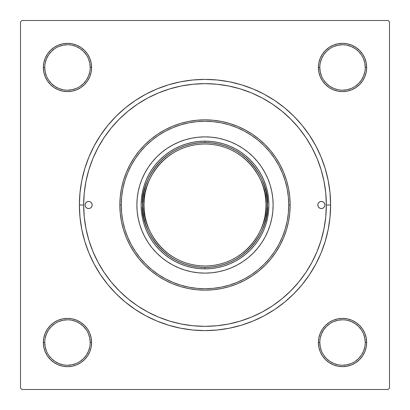 <?xml version="1.0" encoding="UTF-8"?>
<svg xmlns="http://www.w3.org/2000/svg" width="410" height="410" viewBox="0 0 410 410"><rect width="100%" height="100%" fill="white"/><g stroke="black" fill="none" stroke-linecap="round" stroke-linejoin="round"><path stroke-width="0.61" d="M44.767 342.514L44.767 342.524A22.709 22.709 0 0 0 67.476 365.233A22.709 22.709 0 0 0 90.185 342.524A22.709 22.709 0 0 0 67.476 319.815A22.709 22.709 0 0 0 44.767 342.524L43.347 342.524A24.128 24.128 0 0 1 67.476 318.396A24.128 24.128 0 0 1 91.604 342.524L90.185 342.524A22.709 22.709 0 0 1 67.476 365.233A22.709 22.709 0 0 1 44.767 342.524A22.709 22.709 0 0 1 67.476 319.815A22.709 22.709 0 0 1 90.185 342.524L89.749 338.091L88.457 333.832M90.185 67.486L90.185 67.476A22.709 22.709 0 0 0 67.476 44.767A22.709 22.709 0 0 0 44.767 67.476L43.347 67.476A24.128 24.128 0 0 1 67.476 43.347A24.128 24.128 0 0 1 91.604 67.476L90.185 67.476A22.709 22.709 0 0 1 67.476 90.185A22.709 22.709 0 0 1 44.767 67.476A22.709 22.709 0 0 1 67.476 44.767A22.709 22.709 0 0 1 90.185 67.476L89.749 63.048L88.457 58.789M365.233 67.486L365.233 67.476A22.709 22.709 0 0 0 342.524 44.767A22.709 22.709 0 0 0 319.815 67.476L318.396 67.476A24.128 24.128 0 0 1 342.524 43.347A24.128 24.128 0 0 1 366.653 67.476L365.233 67.476A22.709 22.709 0 0 1 342.524 90.185A22.709 22.709 0 0 1 319.815 67.476A22.709 22.709 0 0 1 342.524 44.767A22.709 22.709 0 0 1 365.233 67.476L364.792 63.048L363.501 58.789M319.815 342.514L319.815 342.524A22.709 22.709 0 0 0 342.524 365.233A22.709 22.709 0 0 0 365.233 342.524A22.709 22.709 0 0 0 342.524 319.815A22.709 22.709 0 0 0 319.815 342.524L318.396 342.524A24.128 24.128 0 0 1 342.524 318.396A24.128 24.128 0 0 1 366.653 342.524L365.233 342.524A22.709 22.709 0 0 1 342.524 365.233A22.709 22.709 0 0 1 319.815 342.524A22.709 22.709 0 0 1 342.524 319.815A22.709 22.709 0 0 1 365.233 342.524L364.792 338.091L363.501 333.832M330.603 205L326.345 205L330.603 205L329.999 192.69L328.19 180.497L325.191 168.541L321.04 156.933L315.772 145.791L309.432 135.218L302.093 125.316L293.816 116.184L284.683 107.907L274.782 100.568L264.209 94.228L253.067 88.96L241.459 84.808L229.503 81.81L217.31 80.001L205 79.396L192.69 80.001L180.497 81.81L168.541 84.808L156.933 88.96L145.791 94.228L135.218 100.568L125.316 107.907L116.184 116.184L107.907 125.316L100.568 135.218L94.228 145.791L88.96 156.933L84.808 168.541L81.81 180.497L80.001 192.69L79.396 205A125.603 125.603 0 0 1 205 79.396A125.603 125.603 0 0 1 330.603 205A125.603 125.603 0 0 1 205 330.603A125.603 125.603 0 0 1 79.396 205L80.001 217.31L81.81 229.503L84.808 241.459L88.96 253.067L94.228 264.209L100.568 274.782L107.907 284.683L116.184 293.816L125.316 302.093L135.218 309.432L145.791 315.772L156.933 321.04L168.541 325.191L180.497 328.19L192.69 329.999L205 330.603L217.31 329.999L229.503 328.19L241.459 325.191L253.067 321.04L264.209 315.772L274.782 309.432L284.683 302.093L293.816 293.816L302.093 284.683L309.432 274.782L315.772 264.209L321.04 253.067L325.191 241.459L328.19 229.503L329.999 217.31L330.603 205M83.655 205L79.396 205L83.655 205A121.345 121.345 0 0 1 205 83.655A121.345 121.345 0 0 1 326.345 205A121.345 121.345 0 0 1 205 326.345A121.345 121.345 0 0 1 83.655 205L84.24 216.895L85.987 228.672L88.883 240.224L92.891 251.438L97.985 262.2L104.104 272.414L111.197 281.978L119.197 290.803L128.023 298.803L137.652 305.942L147.8 312.015L158.562 317.109L169.776 321.117L181.328 324.013L193.105 325.76L205 326.345L216.895 325.76L228.672 324.013L240.224 321.117L251.438 317.109L262.2 312.015L272.414 305.896L281.978 298.803L290.803 290.803L298.803 281.978L305.942 272.348L312.015 262.2L317.109 251.438L321.117 240.224L324.013 228.672L325.76 216.895L326.345 205L325.76 193.105L324.013 181.328L321.117 169.776L317.109 158.562L312.015 147.8L305.896 137.586L298.803 128.023L290.803 119.197L281.978 111.197L272.348 104.058L262.2 97.985L251.438 92.891L240.224 88.883L228.672 85.987L216.895 84.24L205 83.655L193.105 84.24L181.328 85.987L169.776 88.883L158.562 92.891L147.8 97.985L137.586 104.104L128.023 111.197L119.197 119.197L111.197 128.023L104.058 137.652L97.985 147.8L92.891 158.562L88.883 169.776L85.987 181.328L84.24 193.105L83.655 205M388.08 20.5L21.92 20.5L388.08 20.5L389.5 21.92L389.5 388.08L389.5 21.92L388.08 20.5M20.5 388.08L20.5 21.92L21.92 20.5L20.5 21.92L20.5 388.08L21.92 389.5L20.5 388.08M388.08 389.5L21.92 389.5L388.08 389.5L389.5 388.08L388.08 389.5M43.814 72.186L43.347 67.476L43.814 72.186L43.347 67.476L44.767 67.476A22.709 22.709 0 0 0 67.476 90.185A22.709 22.709 0 0 0 90.185 67.476L91.604 67.476A24.128 24.128 0 0 1 67.476 91.604A24.128 24.128 0 0 1 43.347 67.476L43.814 72.186L45.187 76.711L47.416 80.883L50.415 84.537L54.074 87.535L58.246 89.764L62.771 91.138L67.476 91.604L72.186 91.138L76.711 89.764L80.883 87.535L84.537 84.537L87.535 80.883L89.764 76.711L91.138 72.186L91.604 67.476L91.138 62.771L89.764 58.246L87.535 54.074L84.537 50.415L80.883 47.416L76.711 45.187L72.186 43.814L67.476 43.347L62.771 43.814L58.246 45.187L54.074 47.416L50.415 50.415L47.416 54.074L45.187 58.246L43.814 62.771L43.347 67.476L43.814 72.186L45.187 76.711M72.186 366.186L67.476 366.653L72.186 366.186L67.476 366.653L72.186 366.186L76.711 364.813L80.883 362.583L84.537 359.585L87.535 355.926L89.764 351.754L91.138 347.229L91.604 342.524L91.138 337.814L89.764 333.289L87.535 329.117L84.537 325.463L80.883 322.465L76.711 320.236L72.186 318.862L67.476 318.396L62.771 318.862L58.246 320.236L54.074 322.465L50.415 325.463L47.416 329.117L45.187 333.289L43.814 337.814L43.347 342.524L43.814 347.229L45.187 351.754L47.416 355.926L50.415 359.585L54.074 362.583L58.246 364.813L62.771 366.186L67.476 366.653L72.186 366.186L76.711 364.813M333.289 89.764L337.814 91.138L342.524 91.604L347.229 91.138L351.754 89.764L355.926 87.535L359.585 84.537L362.583 80.883L364.813 76.711L366.186 72.186L366.653 67.476L366.186 62.771L364.813 58.246L362.583 54.074L359.585 50.415L355.926 47.416L351.754 45.187L347.229 43.814L342.524 43.347L337.814 43.814L333.289 45.187L329.117 47.416L325.463 50.415L322.465 54.074L320.236 58.246L318.862 62.771L318.396 67.476L318.862 72.186L320.236 76.711L322.465 80.883L325.463 84.537L329.117 87.535L333.289 89.764L337.814 91.138M322.465 355.926L325.463 359.585L329.117 362.583L333.289 364.813L337.814 366.186L342.524 366.653L347.229 366.186L351.754 364.813L355.926 362.583L359.585 359.585L362.583 355.926L364.813 351.754L366.186 347.229L366.653 342.524L366.186 337.814L364.813 333.289L362.583 329.117L359.585 325.463L355.926 322.465L351.754 320.236L347.229 318.862L342.524 318.396L337.814 318.862L333.289 320.236L329.117 322.465L325.463 325.463L322.465 329.117L320.236 333.289L318.862 337.814L318.396 342.524L318.862 347.229L320.236 351.754L322.465 355.926L325.463 359.585M337.814 43.814L342.524 43.347L337.814 43.814L342.524 43.347L337.814 43.814L333.289 45.187M325.463 50.415L322.465 54.074M355.926 87.535L359.585 84.537M366.186 72.186L366.653 67.476A24.128 24.128 0 0 1 342.524 91.604A24.128 24.128 0 0 1 318.396 67.476L319.815 67.476L320.251 71.909L321.542 76.168M87.535 54.074L84.537 50.415M72.186 43.814L67.476 43.347M50.415 84.537L54.074 87.535M89.764 76.711L91.138 72.186M76.711 320.236L72.186 318.862M54.074 322.465L50.415 325.463M43.814 337.814L43.347 342.524L43.814 337.814L43.347 342.524L44.767 342.524L45.208 346.952L46.499 351.211M84.537 359.585L87.535 355.926M365.233 342.524L366.653 342.524L366.186 337.814L364.813 333.289M359.585 325.463L355.926 322.465M320.236 333.289L318.862 337.814M337.814 366.186L342.524 366.653M321.542 351.211L320.251 346.952L319.815 342.524L318.396 342.524A24.128 24.128 0 0 0 342.524 366.653A24.128 24.128 0 0 0 366.653 342.524L366.186 337.814M89.749 346.952L88.457 351.211L86.356 355.137L83.532 358.581L80.099 361.4M54.853 361.4L51.419 358.581L48.6 355.147M48.6 329.901L51.419 326.468L54.863 323.644M71.909 320.251L76.168 321.542L80.093 323.644L83.532 326.468L86.361 329.912M361.4 355.147L358.581 358.581L355.147 361.4M329.901 361.4L326.468 358.581L323.644 355.137M320.251 338.091L321.542 333.832L323.644 329.906L326.468 326.468L329.912 323.639M346.952 320.251L351.211 321.542L355.137 323.644L358.581 326.468L361.4 329.901M361.4 80.099L358.581 83.532L355.137 86.356M338.091 89.749L333.832 88.457L329.906 86.356L326.468 83.532L323.639 80.088M320.251 63.048L321.542 58.789L323.644 54.863L326.468 51.419L329.901 48.6M355.147 48.6L358.581 51.419L361.4 54.853M89.749 71.909L88.457 76.168L86.356 80.093L83.532 83.532L80.088 86.361M63.048 89.749L58.789 88.457L54.863 86.356L51.419 83.532L48.6 80.099M48.6 54.853L51.419 51.419L54.853 48.6M80.099 48.6L83.532 51.419L86.356 54.863M329.906 361.405L333.832 363.501L338.091 364.792M342.514 365.233L346.952 364.792L351.211 363.501M361.405 355.137L363.501 351.211L364.792 346.952M342.529 319.815L338.091 320.251L333.832 321.542M54.863 361.405L58.789 363.501L63.048 364.792M67.471 365.233L71.909 364.792L76.168 363.501M67.486 319.815L63.048 320.251L58.789 321.542M48.595 329.906L46.499 333.832L45.208 338.091M44.767 67.476L45.208 71.909L46.499 76.168M67.471 90.185L71.909 89.749L76.168 88.457M80.093 48.595L76.168 46.499L71.909 45.208M67.486 44.767L63.048 45.208L58.789 46.499M48.595 54.863L46.499 58.789L45.208 63.048M342.514 90.185L346.952 89.749L351.211 88.457M361.405 80.093L363.501 76.168L364.792 71.909M355.137 48.595L351.211 46.499L346.952 45.208M342.529 44.767L338.091 45.208L333.832 46.499M319.815 67.471L319.815 67.476A22.709 22.709 0 0 0 342.524 90.185A22.709 22.709 0 0 0 365.233 67.476L366.653 67.476M90.185 342.524L91.604 342.524A24.128 24.128 0 0 1 67.476 366.653A24.128 24.128 0 0 1 43.347 342.524M317.827 205A3.546 3.546 0 0 1 321.378 201.453A3.546 3.546 0 0 1 324.925 205L324.653 206.358L323.885 207.511L322.737 208.28L321.378 208.546L320.02 208.28L318.867 207.511L318.098 206.358L317.827 205L318.098 203.642L318.867 202.489L320.02 201.72L321.378 201.453L322.737 201.72L323.885 202.489L324.653 203.642L324.925 205A3.546 3.546 0 0 1 321.378 208.546A3.546 3.546 0 0 1 317.827 205M85.075 205A3.546 3.546 0 0 1 88.621 201.453A3.546 3.546 0 0 1 92.173 205L91.901 206.358L91.133 207.511L89.98 208.28L88.621 208.546L87.263 208.28L86.115 207.511L85.347 206.358L85.075 205L85.347 203.642L86.115 202.489L87.263 201.72L88.621 201.453L89.98 201.72L91.133 202.489L91.901 203.642L92.173 205A3.546 3.546 0 0 1 88.621 208.546A3.546 3.546 0 0 1 85.075 205M267.94 231.061A68.121 68.121 0 0 0 267.94 178.939L270.19 185.223L271.815 191.711L272.793 198.322L273.121 205L272.793 211.678L271.815 218.289L270.19 224.777L267.935 231.071L265.08 237.113L261.641 242.848L257.659 248.219L253.17 253.17L248.219 257.659L242.848 261.641L237.113 265.08L231.071 267.935L224.777 270.19L218.289 271.815L211.678 272.793L205 273.121L198.322 272.793L191.711 271.815L185.223 270.19L178.929 267.935L172.887 265.08L167.152 261.641L161.781 257.659L156.83 253.17L152.341 248.219L148.358 242.848L144.92 237.113L142.065 231.071L139.81 224.777L138.185 218.289L137.207 211.678L136.878 205A68.121 68.121 0 0 1 205 136.878A68.121 68.121 0 0 1 273.121 205A68.121 68.121 0 0 1 205 273.121A68.121 68.121 0 0 1 136.878 205L137.207 198.322L138.185 191.711L139.81 185.223L142.065 178.929A68.121 68.121 0 0 0 142.06 231.061M267.935 178.919A68.121 68.121 0 0 0 261.647 167.162M261.636 167.147A68.121 68.121 0 0 0 242.853 148.364L248.219 152.341L253.17 156.83L257.659 161.781L261.641 167.152L265.08 172.887L267.935 178.929M242.838 148.353A68.121 68.121 0 0 0 231.081 142.065M231.061 142.06A68.121 68.121 0 0 0 178.939 142.06L185.223 139.81L191.711 138.185L198.322 137.207L205 136.878L211.678 137.207L218.289 138.185L224.777 139.81L231.071 142.065L237.113 144.92L242.848 148.358M178.919 142.065A68.121 68.121 0 0 0 167.162 148.353M167.147 148.364A68.121 68.121 0 0 0 148.364 167.147L152.341 161.781L156.83 156.83L161.781 152.341L167.152 148.358L172.887 144.92L178.929 142.065M148.353 167.162A68.121 68.121 0 0 0 142.065 178.919M290.152 205L288.732 205A83.732 83.732 0 0 1 205 288.732A83.732 83.732 0 0 1 121.268 205L119.848 205A85.152 85.152 0 0 0 205 290.152A85.152 85.152 0 0 0 290.152 205A85.152 85.152 0 0 1 205 290.152A85.152 85.152 0 0 1 119.848 205L120.258 196.651L121.483 188.385L123.512 180.282L126.326 172.415L129.903 164.861L134.198 157.691L139.174 150.977L144.786 144.786L150.977 139.174L157.691 134.198L164.861 129.903L172.415 126.326L180.282 123.512L188.385 121.483L196.651 120.258L205 119.848L213.349 120.258L221.615 121.483L229.718 123.512L237.585 126.326L245.139 129.903L252.309 134.198L259.023 139.174L265.214 144.786L270.825 150.977L275.802 157.691L280.097 164.861L283.674 172.415L286.487 180.282L288.517 188.385L289.742 196.651L290.152 205L289.742 213.349L288.517 221.615L286.487 229.718L283.674 237.585L280.097 245.139L275.802 252.309L270.825 259.023L265.214 265.214L259.023 270.825L252.309 275.802L245.139 280.097L237.585 283.674L229.718 286.487L221.615 288.517L213.349 289.742L205 290.152L196.651 289.742L188.385 288.517L180.282 286.487L172.415 283.674L164.861 280.097L157.691 275.802L150.977 270.825L144.786 265.214L139.174 259.023L134.198 252.309L129.903 245.139L126.326 237.585L123.512 229.718L121.483 221.615L120.258 213.349L119.848 205A85.152 85.152 0 0 1 205 119.848A85.152 85.152 0 0 1 290.152 205A85.152 85.152 0 0 0 205 119.848A85.152 85.152 0 0 0 119.848 205L121.268 205L121.667 213.205L122.872 221.333L124.871 229.308L127.638 237.041L131.154 244.473L135.377 251.52L140.271 258.121L145.791 264.209L151.879 269.729L158.48 274.623L165.527 278.846L172.958 282.362L180.692 285.129L188.667 287.128L196.795 288.332L205 288.732L213.205 288.332L221.333 287.128L229.308 285.129L237.041 282.362L244.473 278.846L251.52 274.623L258.121 269.729L264.209 264.209L269.729 258.121L274.623 251.52L278.846 244.473L282.362 237.041L285.129 229.308L287.128 221.333L288.332 213.205L288.732 205L288.332 196.795L287.128 188.667L285.129 180.692L282.362 172.958L278.846 165.527L274.623 158.48L269.729 151.879L264.209 145.791L258.121 140.271L251.52 135.377L244.473 131.154L237.041 127.638L229.308 124.871L221.333 122.872L213.205 121.667L205 121.268L196.795 121.667L188.667 122.872L180.692 124.871L172.958 127.638L165.527 131.154L158.48 135.377L151.879 140.271L145.791 145.791L140.271 151.879L135.377 158.48L131.154 165.527L127.638 172.958L124.871 180.692L122.872 188.667L121.667 196.795L121.268 205A83.732 83.732 0 0 1 205 121.268A83.732 83.732 0 0 1 288.732 205L290.152 205M321.117 169.776L317.109 158.562L321.117 169.776M169.776 88.883L158.562 92.891L169.776 88.883M88.883 240.224L92.891 251.438L88.883 240.224M240.224 321.117L251.438 317.109L240.224 321.117M142.065 178.929L144.92 172.887L148.358 167.152M141.132 205L141.44 198.742L142.362 192.541L143.884 186.463L145.996 180.559L148.676 174.896L151.9 169.52L155.631 164.482L159.838 159.838L164.482 155.631L169.52 151.9L174.896 148.676L180.559 145.996L186.463 143.884L192.541 142.362L198.742 141.44L205 141.132L211.258 141.44L217.459 142.362L223.537 143.884L229.441 145.996L235.104 148.676L240.48 151.9L245.518 155.631L250.161 159.838L254.369 164.482L258.1 169.52L261.324 174.896L264.004 180.559L266.116 186.463L267.638 192.541L268.56 198.742L268.868 205L268.56 211.258L267.638 217.459L266.116 223.537L264.004 229.441L261.324 235.104L258.1 240.48L254.369 245.518L250.161 250.161L245.518 254.369L240.48 258.1L235.104 261.324L229.441 264.004L223.537 266.116L217.459 267.638L211.258 268.56L205 268.868L198.742 268.56L192.541 267.638L186.463 266.116L180.559 264.004L174.896 261.324L169.52 258.1L164.482 254.369L159.838 250.161L155.631 245.518L151.9 240.48L148.676 235.104L145.996 229.441L143.884 223.537L142.362 217.459L141.44 211.258L141.132 205M142.065 231.081A68.121 68.121 0 0 0 148.353 242.838M148.364 242.853A68.121 68.121 0 0 0 167.147 261.636M167.162 261.647A68.121 68.121 0 0 0 178.919 267.935M178.939 267.94A68.121 68.121 0 0 0 231.061 267.94M231.081 267.935A68.121 68.121 0 0 0 242.838 261.647M242.853 261.636A68.121 68.121 0 0 0 261.636 242.853M261.647 242.838A68.121 68.121 0 0 0 267.935 231.081M91.901 206.358L92.101 205.692M318.098 203.642L317.899 204.308M333.289 364.813L329.117 362.583M45.187 333.289L47.416 329.117M364.813 76.711L362.583 80.883M76.711 45.187L80.883 47.416M231.014 148.23L224.777 145.77L218.315 143.992L211.693 142.916L205 142.552L205 141.132A63.868 63.868 0 0 0 141.132 205A63.868 63.868 0 0 0 205 268.868L205 267.448L211.693 267.084L218.315 266.008L224.777 264.23L231.014 261.77M178.986 261.77L185.223 264.23L191.685 266.008L198.307 267.084L205 267.448L205 268.868A63.868 63.868 0 0 1 141.132 205A63.868 63.868 0 0 1 205 141.132A63.868 63.868 0 0 1 268.868 205A63.868 63.868 0 0 1 205 268.868A63.868 63.868 0 0 0 268.868 205A63.868 63.868 0 0 0 205 141.132L205 142.552L198.307 142.916L191.685 143.992L185.223 145.77L178.986 148.23M261.77 231.014L264.23 224.777L266.008 218.315L267.084 211.693L267.448 205L267.084 198.307L266.008 191.685L264.23 185.223L261.77 178.986M148.23 178.986L145.77 185.223L143.992 191.685L142.916 198.307L142.552 205L142.916 211.693L143.992 218.315L145.77 224.777L148.23 231.014M171.093 255.743L176.233 258.823L181.645 261.38L187.283 263.399L193.095 264.855L199.019 265.731L205 266.029L210.981 265.731L216.905 264.855L222.717 263.399L228.355 261.38L233.767 258.823L238.907 255.743L243.714 252.176L248.152 248.152L252.176 243.714L255.743 238.907L258.823 233.767L261.38 228.355L263.399 222.717L264.855 216.905L265.731 210.981L266.029 205L267.448 205C269.954 186.734 251.222 143.408 205 142.552C158.778 143.408 140.046 186.734 142.552 205C140.046 223.265 158.778 266.592 205 267.448C251.222 266.592 269.954 223.265 267.448 205L266.029 205C268.478 222.85 250.172 265.193 205 266.029C159.828 265.193 141.522 222.85 143.971 205L142.552 205A62.448 62.448 0 0 1 205 142.552A62.448 62.448 0 0 1 267.448 205A62.448 62.448 0 0 1 205 267.448A62.448 62.448 0 0 1 142.552 205L143.971 205L144.269 210.981L145.145 216.905L146.601 222.717L148.62 228.355L151.177 233.767L154.257 238.907L157.824 243.714L161.847 248.152L166.286 252.176L171.129 255.763M238.907 154.257L233.767 151.177L228.355 148.62L222.717 146.601L216.905 145.145L210.981 144.269L205 143.971L199.019 144.269L193.095 145.145L187.283 146.601L181.645 148.62L176.233 151.177L171.093 154.257L166.286 157.824L161.847 161.847L157.824 166.286L154.257 171.093L151.177 176.233L148.62 181.645L146.601 187.283L145.145 193.095L144.269 199.019L143.971 205C141.522 187.15 159.828 144.807 205 143.971C250.172 144.807 268.478 187.15 266.029 205L265.731 199.019L264.855 193.095L263.399 187.283L261.38 181.645L258.823 176.233L255.743 171.093L252.176 166.286L248.152 161.847L243.714 157.824L238.871 154.237"/></g></svg>
